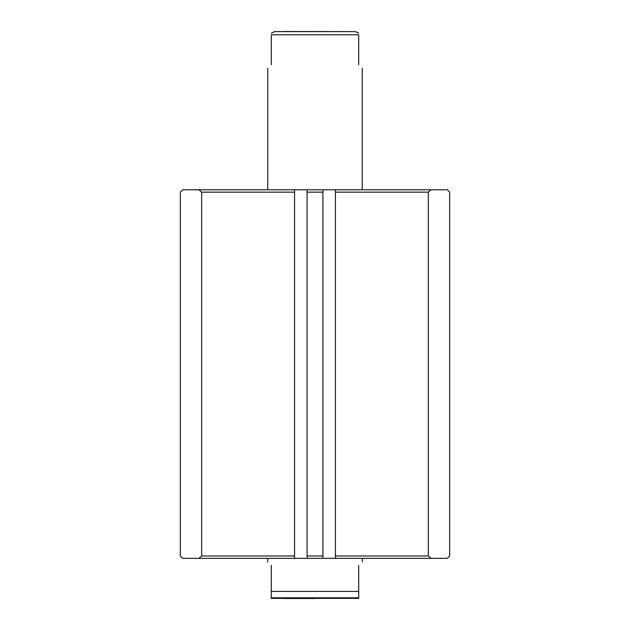 <?xml version="1.0" encoding="UTF-8"?>
<svg xmlns="http://www.w3.org/2000/svg" width="630" height="630" viewBox="0 0 630 630"><rect width="100%" height="100%" fill="white"/><g stroke="black" fill="none" stroke-linecap="round" stroke-linejoin="round"><path stroke-width="0.94" d="M283.697 31.5L355.399 31.61L274.601 31.61L271.294 33.154M358.706 598.382L271.294 598.382M271.294 565.425C266.592 560.724 266.592 560.724 271.294 565.425L271.294 597.815L358.706 597.815L358.706 565.425C363.408 560.724 363.408 560.724 358.706 565.425M358.706 64.685C363.408 69.387 363.408 69.387 358.706 64.685L358.706 34.808C358.706 32.618 358.706 32.618 358.706 34.808C358.706 32.618 358.706 32.618 358.706 34.808L271.294 34.808L271.294 64.685C266.592 69.387 266.592 69.387 271.294 64.685M271.294 591.413L358.706 591.413M315 598.5L283.697 598.5M271.294 34.808C271.294 32.618 271.294 32.618 271.294 34.808M335.436 189.787L447.3 189.787L449.662 192.15L449.662 555.975L447.3 558.337L335.436 558.337L335.436 189.787L322.914 189.787L322.914 192.15L307.086 192.15L307.086 189.787L294.564 189.787L294.564 558.337L307.086 558.337L307.086 192.15M294.564 558.337L182.7 558.337L180.338 555.975L180.338 192.15L182.7 189.787L294.564 189.787M307.086 189.787L322.914 189.787M307.086 555.975L322.914 555.975L322.914 558.337L335.436 558.337M322.914 558.337L307.086 558.337M294.564 555.975L201.671 555.975L201.671 192.15L294.564 192.15M201.671 555.975L198.915 558.337M198.915 189.787L201.671 192.15M335.436 192.15L428.329 192.15L428.329 555.975L335.436 555.975M431.085 558.337L428.329 555.975M428.329 192.15L431.085 189.787M322.914 192.15L322.914 555.975M355.399 31.61L358.706 33.154M362.25 68.229L362.25 189.787M362.25 558.337L362.25 561.881M267.75 558.337L267.75 561.881M267.75 68.229L267.75 189.787M274.601 31.61L275.097 31.5"/></g></svg>
